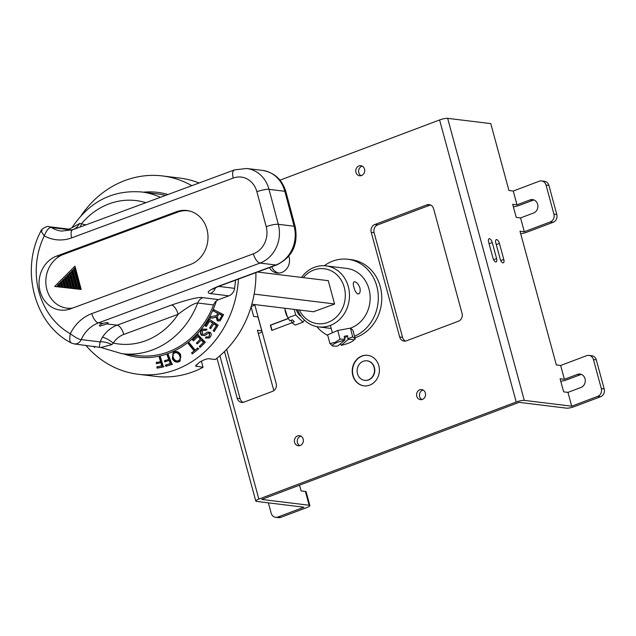 <?xml version="1.0" encoding="UTF-8"?>
<svg xmlns="http://www.w3.org/2000/svg" width="636" height="636" viewBox="0 0 636 636"><rect width="100%" height="100%" fill="white"/><g stroke="black" fill="none" stroke-linecap="round" stroke-linejoin="round"><path stroke-width="0.95" d="M284.69 308.229L287.512 317.133A10.756 4.611 -110.3 0 1 285.405 311.823A10.756 4.611 -110.3 0 1 285.159 310.781A10.756 4.611 -110.3 0 1 285.111 310.583M294.214 309.398L295.692 314.939L287.885 317.825L289.857 320.759L292.401 319.813L294.357 321.744L291.813 322.683L291.28 320.226M291.813 322.683L295.231 325.075L303.038 322.182L304.413 320.091M295.692 314.939L303.038 322.182M301.074 316.251A7.688 3.291 -110.3 0 1 296.265 309.645M336.166 342.852A10.756 2.099 165.1 0 0 333.661 346.095A10.756 2.099 165.1 0 0 337.939 345.936L344.656 340.18A10.756 2.099 165.1 0 0 336.166 342.852M332.469 345.698L329.941 343.607L335.228 342.279L340.061 339.195L344.919 339.155L344.656 340.18M329.941 343.607L327.612 334.87L337.74 330.458L340.061 339.195M340.379 343.845L341.309 345.316A10.756 2.099 165.1 0 0 349.8 342.653A10.756 2.099 165.1 0 0 352.734 341.023A10.756 2.099 165.1 0 0 348.027 339.568L341.309 345.316M344.656 338.161L347.534 335.697L344.163 336.309L344.919 339.155M348.027 339.568L347.534 335.697M348.29 338.543L352.718 336.881L355.254 338.972L352.734 341.023M355.254 338.972L352.924 330.235L350.396 328.144L352.718 336.881M337.74 330.458L350.396 328.144M327.794 280.627L328.2 280.468L334.6 304.024L313.484 311.751M358.004 293.967C359.936 293.752 360.58 291.765 359.944 288.013C358.569 284.356 356.812 282.265 354.689 281.756C353.155 281.82 352.893 283.656 353.91 287.273C354.912 291.073 356.271 293.307 358.004 293.967L358.656 293.888M297.521 309.804A30.735 27.117 -83 0 0 318.58 326.904A30.735 27.117 -83 0 0 348.305 286.59A30.735 27.117 -83 0 0 326.045 265.888L346.739 268.416A30.735 27.117 97 0 1 368.999 289.118A30.735 27.117 97 0 1 350.436 328.176M299.333 310.018A27.666 24.399 -83 0 0 330.259 321.387A27.666 24.399 -83 0 0 344.267 287.393A27.666 24.399 -83 0 0 303.293 277.63M326.045 265.888A30.735 27.117 -83 0 0 301.488 277.407M354.689 281.756L354.101 281.812M316.855 326.626A39.957 35.25 -83 0 0 327.763 335.418M354.522 336.229A39.957 35.25 -83 0 0 376.798 286.176A39.957 35.25 -83 0 0 347.852 259.265A39.957 35.25 -83 0 0 324.304 265.737M347.852 259.265L351.303 259.687A39.957 35.25 97 0 1 380.249 286.598A39.957 35.25 97 0 1 354.928 337.764M268.368 502.861L271.167 513.165A6.145 5.422 -83 0 0 275.619 517.307L278.496 517.656A6.145 5.422 97 0 0 280.818 517.37L306.814 507.56A6.145 1.216 164.8 0 0 309.875 505.596A6.145 1.216 164.8 0 0 309.144 505.246L261.722 499.443L519.087 402.35L566.509 408.153A6.145 1.216 164.8 0 0 574.586 406.539L600.583 396.737A6.145 5.422 97 0 0 604.2 388.954L596.298 359.881A6.145 5.422 97 0 0 591.846 355.739L588.976 355.389A6.145 5.422 -83 0 0 586.646 355.675L560.65 365.485L564.402 379.295L560.093 378.77L563.647 391.848L567.956 392.38L571.708 406.189L597.705 396.379A6.145 5.422 -83 0 0 601.322 388.604L593.428 359.531A6.145 5.422 -83 0 0 588.976 355.389M495.834 243L500.182 258.995A3.84 1.646 -110.7 0 0 503.338 262.811A3.84 1.646 -110.7 0 0 503.776 259.432L499.427 243.445A3.84 1.646 -110.7 0 0 496.279 239.629A3.84 1.646 -110.7 0 0 495.834 243M275.619 517.307A6.145 5.422 -83 0 0 277.948 517.02L303.944 507.21L256.523 501.407A6.145 1.216 164.8 0 1 255.791 501.057A6.145 1.216 164.8 0 1 258.844 499.093L516.217 402A6.145 1.216 164.8 0 1 524.287 400.386L571.708 406.189M513.252 191.023L517.004 204.832L512.696 204.307L516.249 217.393L520.558 217.917L524.31 231.727L550.307 221.924A6.145 5.422 -83 0 0 553.924 214.141L546.03 185.068A6.145 5.422 -83 0 0 541.57 180.926A6.145 5.422 -83 0 0 539.249 181.212L513.252 191.023L508.935 190.498L490.769 123.615L447.657 118.344A6.145 1.216 -15.2 0 0 439.587 119.95L279.999 180.163M524.31 231.727L520.002 231.202L556.341 364.953L560.65 365.485M496.589 258.558L492.248 242.562A3.84 1.646 -110.7 0 0 489.092 238.746A3.84 1.646 -110.7 0 0 488.655 242.125L492.995 258.113A3.84 1.646 -110.7 0 0 496.152 261.929A3.84 1.646 -110.7 0 0 496.589 258.558L493.592 259.687M581.431 374.437A6.917 6.098 -83 0 0 580.278 374.739L567.28 379.644A6.145 1.216 164.8 0 1 560.761 381.234M564.402 379.295L577.401 374.389A6.917 6.098 97 0 1 580.016 374.071A6.917 6.098 97 0 1 585.271 380.185A6.917 6.098 97 0 1 580.954 387.475L567.956 392.38M541.57 180.926L544.448 181.276A6.145 5.422 97 0 1 548.9 185.418L556.802 214.499A6.145 5.422 97 0 1 553.177 222.274L527.18 232.084A6.145 1.216 164.8 0 1 520.669 233.674M534.033 199.982A6.917 6.098 -83 0 0 532.873 200.284L519.874 205.182A6.145 1.216 164.8 0 1 513.363 206.772M517.004 204.832L530.003 199.927A6.917 6.098 97 0 1 532.618 199.609A6.917 6.098 97 0 1 537.873 205.722A6.917 6.098 97 0 1 533.556 213.012L520.558 217.917M288.219 318.429L270.348 325.171L271.771 330.41L291.948 322.794M426.836 204.903L374.843 224.524A6.145 5.422 97 0 0 371.225 232.299L399.67 336.977A6.145 5.422 97 0 0 404.122 341.111A6.145 5.422 97 0 0 406.444 340.824L458.437 321.212A6.145 5.422 97 0 0 462.062 313.437L433.617 208.759A6.145 5.422 97 0 0 429.165 204.617A6.145 5.422 97 0 0 426.836 204.903L429.713 205.253L377.72 224.874A6.145 5.422 -83 0 0 374.103 232.649L402.54 337.326A6.145 5.422 -83 0 0 405.585 341.071M419.76 389.82A5.072 4.476 97 0 1 421.676 389.582A5.072 4.476 97 0 1 425.532 394.066A5.072 4.476 97 0 1 422.368 399.416A5.072 4.476 97 0 1 420.444 399.654A5.072 4.476 97 0 1 416.588 395.171A5.072 4.476 97 0 1 419.76 389.82M358.927 165.932A5.072 4.476 97 0 1 360.851 165.694A5.072 4.476 97 0 1 364.698 170.178A5.072 4.476 97 0 1 361.534 175.528A5.072 4.476 97 0 1 359.618 175.767A5.072 4.476 97 0 1 355.763 171.283A5.072 4.476 97 0 1 358.927 165.932M224.484 351.533L237.188 398.271A6.145 5.422 97 0 0 241.64 402.413A6.145 5.422 97 0 0 243.97 402.127L272.566 391.339A6.145 5.422 97 0 0 276.183 383.564L254.718 304.565M297.576 435.922A5.072 4.476 97 0 1 299.492 435.684A5.072 4.476 97 0 1 303.348 440.168A5.072 4.476 97 0 1 300.176 445.51A5.072 4.476 97 0 1 298.26 445.749A5.072 4.476 97 0 1 294.404 441.265A5.072 4.476 97 0 1 297.576 435.922M288.855 256.213A12.291 10.844 97 0 1 281.82 272.439A12.291 10.844 97 0 1 277.169 273.011A12.291 10.844 97 0 1 269.433 267.605M361.86 356.049A15.367 13.555 97 0 1 367.672 355.333A15.367 13.555 97 0 1 379.35 368.92A15.367 13.555 97 0 1 369.755 385.122A15.367 13.555 97 0 1 363.943 385.837A15.367 13.555 97 0 1 352.265 372.251A15.367 13.555 97 0 1 361.86 356.049M367.815 355.349A15.367 13.555 -83 0 0 362.146 356.08A15.367 13.555 -83 0 0 352.543 372.203A15.367 13.555 -83 0 0 364.086 385.853M367.147 360.843A9.834 8.673 97 0 1 367.29 360.858A9.834 8.673 97 0 1 374.763 369.556A9.834 8.673 97 0 1 368.626 379.923A9.834 8.673 97 0 1 364.897 380.384A9.834 8.673 97 0 1 364.754 380.368M368.331 379.891A9.834 8.673 -83 0 0 374.477 369.516A9.834 8.673 -83 0 0 367.004 360.819A9.834 8.673 -83 0 0 363.275 361.28A9.834 8.673 -83 0 0 357.138 371.655A9.834 8.673 -83 0 0 364.611 380.352A9.834 8.673 -83 0 0 368.331 379.891M288.283 318.549L270.634 325.211L272.025 330.315M430.572 205.015A6.145 5.422 -83 0 0 429.713 205.253M423.083 390.035A5.072 4.476 -83 0 0 422.63 390.17A5.072 4.476 -83 0 0 419.649 396.586A5.072 4.476 -83 0 0 421.914 399.559M362.25 166.139A5.072 4.476 -83 0 0 361.805 166.282A5.072 4.476 -83 0 0 358.815 172.698A5.072 4.476 -83 0 0 361.089 175.671M243.103 402.365A6.145 5.422 -83 0 1 240.058 398.621L226.662 349.315M300.9 436.129A5.072 4.476 -83 0 0 300.446 436.272A5.072 4.476 -83 0 0 297.457 442.688A5.072 4.476 -83 0 0 299.731 445.653M271.715 266.762A12.291 10.844 -83 0 0 278.616 273.083M299.524 485.188L301.082 490.913L305.391 491.437A6.145 1.216 -15.2 0 1 306.123 491.787L309.875 505.596M251.085 306.902L253.677 316.45L257.993 316.974A6.145 1.216 -15.2 0 1 258.097 316.99M261.849 330.8A6.145 1.216 164.8 0 0 261.746 330.792L257.429 330.259L273.838 390.647M258.319 333.518L259.416 333.105A6.145 1.216 164.8 0 0 262.104 331.746M254.798 304.851A6.145 1.216 164.8 0 1 252.11 306.202L251.188 306.552M251.864 304.215L313.953 311.807M257.5 272.025L328.263 280.683M254.154 294.102L334.576 303.944M160.423 197.303A81.456 71.852 -83 0 0 141.59 191.969L157.394 193.908A81.456 71.852 97 0 1 165.479 195.435M235.487 280.174A99.892 88.118 97 0 1 234.573 288.354A9.222 8.133 97 0 1 228.865 295.843L218.673 299.612A9.222 8.133 -83 0 0 213.521 304.938A81.456 71.852 97 0 1 168.039 351.954A81.456 71.852 97 0 1 137.607 355.604L121.802 353.672A81.456 71.852 -83 0 0 152.235 350.023A81.456 71.852 -83 0 0 197.716 303.006A9.222 8.133 97 0 1 202.86 297.68C199.513 296.678 189.051 299.135 171.489 305.049L117.127 325.171L106.967 323.923A4.611 0.898 -14.9 0 0 108.184 322.929A4.611 0.898 -14.9 0 0 107.635 322.667A4.611 0.898 -14.9 0 0 102.865 323.422C99.701 324.638 98.739 325.537 99.963 326.093L106.967 323.923M71.661 237.872L233.237 178.064A9.222 3.951 69.7 0 1 234.35 169.939L72.774 229.747A9.222 3.951 -110.3 0 0 71.661 237.872A41.491 36.602 97 0 1 44.266 235.853C46.762 229.898 49.147 227.131 51.413 227.545A7.688 6.781 -83 0 0 48.996 226.702A7.688 6.781 -83 0 0 48.988 226.702L68.895 229.135L71.025 230.327M56.612 256.085L176.403 211.74A27.817 24.542 97 0 1 186.793 210.492A27.817 24.542 97 0 1 207.932 235.169A27.817 24.542 97 0 1 190.426 264.473L70.636 308.81A27.817 24.542 97 0 1 60.245 310.058A27.817 24.542 97 0 1 39.106 285.389A27.817 24.542 97 0 1 56.612 256.085L59.283 256.411M215.509 287.734A9.222 8.133 -83 0 1 210.182 293.554C205.841 292.703 208.656 290.247 218.625 286.184A9.222 3.951 69.7 0 0 219.5 286.089L276.708 264.918C292.266 257.262 298.435 244.55 295.223 226.758A9.222 1.797 165.1 0 0 294.118 226.233L278.314 224.301L269.012 189.345A30.735 27.117 -83 0 0 246.704 168.476L262.509 170.408A30.735 27.117 97 0 1 284.825 191.277A9.222 1.797 -14.9 0 1 285.922 191.794C282.233 179.654 274.434 172.523 262.509 170.408M171.489 305.049A9.222 3.951 -110.3 0 1 178.12 314.311C188.081 306.735 194.616 302.967 197.716 303.006L213.521 304.938M111.928 344.609C107.317 342.406 103.366 341.508 100.075 341.906L102.42 337.255A32.277 28.469 -83 0 1 117.127 325.171A9.222 3.951 69.7 0 1 123.766 334.433A23.055 20.336 -83 0 0 113.256 343.066L111.928 344.609L100.965 347.502L121.802 353.672M141.59 191.969C112.524 189.735 89.31 201.676 71.924 227.807L79.691 223.435L81.511 223.729A9.222 4.245 -69.3 0 1 80.112 227.036M72.774 229.747L61.597 231.099A32.277 28.469 97 0 1 51.413 227.545L70.262 229.85C73.752 230.168 76.892 228.03 79.691 223.435M99.447 346.596L100.075 341.906L81.225 339.6C79.174 339.552 75.533 337.597 70.31 333.733A72.234 63.719 -83 0 1 44.266 235.853L40.935 231.043L42.191 230.669M99.391 325.751L99.963 326.093M102.865 323.422L98.453 322.881L260.021 263.073A9.222 3.951 69.7 0 1 253.382 253.804L91.815 313.612A41.491 36.602 97 0 0 70.31 333.733C69.189 339.727 69.793 342.899 72.138 343.257M60.221 282.996L58.003 284.737L58.425 286.892M58.584 286.923L57.916 284.976M57.963 285.262L56.524 286.693M54.64 286.478L74.976 266.15L81.177 289.46L54.64 286.478M75.422 267.804L73.736 269.171L79.071 289.213M79.222 289.237L73.736 269.171M73.776 269.449L71.478 271.429L76.121 288.879M76.272 288.903L71.478 271.429M71.518 271.707L69.221 273.687L73.172 288.545M73.323 288.577L69.221 273.687M69.26 273.965L66.955 275.945L70.222 288.219M70.373 288.243L66.955 275.945M67.003 276.223L64.697 278.202L67.273 287.885M67.424 287.917L64.697 278.202M64.737 278.481L62.439 280.46L64.323 287.559M64.482 287.583L62.439 280.46M62.479 280.738L60.182 282.718L61.374 287.226M61.533 287.249L60.182 282.718M80.828 289.42L75.151 268.074M189.759 211.073A27.666 24.399 -83 0 0 188.208 210.826A27.666 24.399 -83 0 0 177.881 212.058L63.29 254.48A27.666 24.399 -83 0 0 46.833 289.372A27.666 24.399 -83 0 0 66.907 308.15A27.666 24.399 -83 0 0 72.56 308.102M77.886 289.086L72.894 270.332M74.937 288.752L70.636 272.59M71.987 288.426L68.378 274.847M69.038 288.092L66.112 277.105M66.088 287.766L63.854 279.363M63.139 287.432L61.597 281.629M60.189 287.098L59.339 283.887M123.623 353.894A83.006 73.219 -83 0 0 216.391 300.915M167.968 194.513A83.006 73.219 -83 0 0 143.402 192.191M85.828 345.34A99.892 88.118 -83 0 0 138.243 374.262A99.892 88.118 -83 0 0 238.46 279.069M93.532 346.278L94.637 347.431L95.098 346.469M156.567 363.752L161.512 362.456L162.442 365.549L156.822 366.988L157.179 368.165L163.42 366.916L160.431 356.907L159.199 357.162L160.558 361.709L156.218 362.576L156.567 363.752L161.512 362.456M161.838 365.986L160.908 362.886M164.899 361.908L169.748 360.175L170.917 363.228L165.4 365.159L165.845 366.328L172.03 364.436L168.254 354.578L167.037 354.952L168.755 359.435L164.454 360.747L164.899 361.908L169.748 360.175M170.369 363.649L169.192 360.596M172.356 358.791C174.153 361.828 176.395 362.79 179.098 361.685L180.02 361.113L180.68 354.681C178.803 351.756 176.57 350.849 173.986 351.947L173.151 352.471L172.356 358.791L172.889 358.378L173.374 352.304M194.099 350.881L191.547 352.94L192.342 353.918L198.472 348.973L197.685 347.995L195.125 350.054L189.234 342.772L188.208 343.599L194.099 350.881L194.521 350.539L188.63 343.257M201.246 340.022L203.504 342.367L199.259 346.533L200.125 347.431L205.325 342.327L197.963 334.687L192.597 339.958L193.463 340.856L197.876 336.531L200.38 339.131L196.405 343.027L197.271 343.925L201.612 339.727L203.87 342.065L199.648 346.207L200.523 347.113M210.198 332.358L207.495 332.016L204.188 334.242L202.272 334.218L202.471 331.07L203.154 330.386L206.279 330.259L206.994 329.178L202.574 329.178L201.453 330.307C200.109 332.238 200.141 333.908 201.548 335.315L204.649 335.617L208.465 333.153L209.451 333.447L209.196 336.325L208.584 336.953L206.056 336.969L205.325 338.05L209.324 337.955L210.198 337.072C211.55 335.212 211.55 333.646 210.198 332.358M213.688 323.827L216.391 325.624L213.116 330.792L214.157 331.483L218.172 325.155L209.347 319.296L205.205 325.831L206.247 326.514L209.649 321.148L212.655 323.144L209.586 327.985L210.619 328.669L213.982 323.629L216.685 325.417L213.434 330.553L214.467 331.245M213.465 317.873L216.065 316.951L217.361 320.926L220.056 320.902L223.594 314.645L214.117 309.859L213.513 311.115L217.981 313.095L216.423 315.631L210.858 316.641L210.103 318.215L213.465 317.873L216.335 316.784L217.361 320.926M213.513 311.115L217.719 313.238L216.908 315.218M215.501 317.3L216.335 316.784M156.846 362.138L157.195 363.315M160.558 361.709L161.162 361.272L159.803 356.724M157.179 368.165L164.016 366.487M157.458 366.551L157.808 367.727M165.034 360.318L165.471 361.479M168.755 359.435L169.303 359.014L167.594 354.538M165.845 366.328L172.571 364.023M165.98 364.738L166.425 365.899M179.098 361.685L180.282 360.89M179.606 361.288C176.935 362.385 174.701 361.415 172.889 358.378M179.034 360.215C180.926 358.418 181.236 356.629 179.964 354.848C178.557 352.559 176.919 351.819 175.059 352.606L173.938 353.385L175.059 352.606M173.549 358.235C172.372 355.739 172.706 353.998 174.55 353.012C176.387 352.193 178.032 352.932 179.471 355.238C180.672 357.965 180.362 359.753 178.525 360.62C176.601 361.423 174.948 360.628 173.549 358.235M179.654 359.833L178.525 360.62M179.471 355.238L179.964 354.848M192.342 353.918L198.869 348.639M191.985 352.583L192.772 353.56M196.405 343.027L196.794 342.709L197.661 343.607M200.38 339.131L196.794 342.709M197.876 336.531L198.241 336.229L200.745 338.829M192.597 339.958L192.986 339.632L193.861 340.53M198.321 334.393L192.986 339.632M205.325 338.05L209.483 337.819M206.398 336.69L205.674 337.772M209.196 336.325L208.846 336.738M209.451 333.447L209.538 336.054M208.465 333.153L209.777 333.192M204.649 335.617L201.548 335.315M208.799 332.898L204.991 335.339M201.453 330.307L201.795 330.036C200.427 332.04 200.459 333.709 201.898 335.029M202.741 329.05L201.795 330.036M206.485 329.941L203.154 330.386M209.586 327.985L210.937 328.438M212.655 323.144L209.896 327.747M209.649 321.148L212.949 322.937M205.205 325.831L206.565 326.284M209.634 319.105L205.523 325.592M210.103 318.215L213.744 317.698M211.136 316.466L210.389 318.032M214.38 309.724L213.775 310.972M220.199 320.806L217.647 320.743M219.07 313.643L222.203 315.225L219.547 319.59L217.981 319.638L217.504 316.49L219.07 313.643M219.547 319.59L220.764 318.215M220.493 318.382L221.94 315.377L218.808 313.786M191.841 185.672A99.892 88.118 -83 0 0 162.506 175.949A99.892 88.118 -83 0 0 81.162 215.572M162.506 175.949L179.75 178.064A99.892 88.118 97 0 1 199.084 182.993M138.243 374.262L155.486 376.369A99.892 88.118 97 0 0 203.035 367.322L195.626 366.002L199.171 362.488C203.154 360.016 206.366 358.76 208.791 358.728L215.262 359.523A99.892 88.118 97 0 0 255.91 272.613M203.035 367.322L201.397 361.184M503.776 259.432L500.778 260.569M496.279 244.629L499.427 243.445M524.287 400.386L447.657 118.344M489.092 243.755L492.248 242.562M280.818 517.37L277.948 517.02M597.705 396.379L600.583 396.737M577.401 374.389L580.278 374.739M593.428 359.531L596.298 359.881M604.2 388.954L601.322 388.604M550.307 221.924L553.177 222.274M530.003 199.927L532.873 200.284M546.03 185.068L548.9 185.418M556.802 214.499L553.924 214.141M258.844 499.093L219.905 355.763M439.587 119.95L516.217 402M377.72 224.874L374.843 224.524M371.225 232.299L374.103 232.649M402.54 337.326L399.67 336.977M240.058 398.621L237.188 398.271M305.391 491.437L309.144 505.246M257.993 316.974L261.746 330.792M145.906 202.677A72.234 63.719 -83 0 0 109.169 203.83A72.234 63.719 -83 0 0 81.511 223.729A23.055 20.336 -83 0 0 86.122 224.81M176.403 211.74L178.167 211.955M234.573 288.354L218.657 286.407M210.182 293.554L228.865 295.843M233.237 178.064A21.513 18.977 -83 0 1 256.888 191.706L266.19 226.662A9.222 1.797 165.1 0 1 278.314 224.301A30.735 27.117 -83 0 1 260.021 263.073L275.825 265.005L218.625 286.184M218.673 299.612L202.86 297.68M102.42 337.255A9.222 2.099 32.9 0 1 113.256 343.066A72.234 63.719 -83 0 0 145.596 340.753A72.234 63.719 -83 0 0 178.12 314.311L123.766 334.433M256.888 191.706A9.222 1.797 -14.9 0 1 269.012 189.345L284.825 191.277L294.118 226.233A30.735 27.117 97 0 1 275.825 265.005A9.222 3.951 69.7 0 0 276.708 264.918M253.382 253.804A21.513 18.977 -83 0 0 266.19 226.662M100.965 347.502L74.245 343.925A7.688 6.781 -83 0 0 74.253 343.925A7.688 6.781 -83 0 0 81.225 339.6A32.277 28.469 97 0 1 98.453 322.881A9.222 3.951 -110.3 0 1 91.815 313.612M58.679 284.054L59.466 287.011M80.541 289.388L74.865 268.034M74.499 268.249L80.104 289.324M77.6 289.054L72.607 270.3M72.234 270.507L77.155 288.998M74.651 288.72L70.35 272.558M69.976 272.765L74.205 288.665M71.701 288.394L68.084 274.816M67.718 275.022L71.256 288.331M68.752 288.06L65.826 277.073M65.46 277.28L68.306 288.005M65.802 287.734L63.568 279.331M63.195 279.538L65.357 287.671M62.853 287.4L61.31 281.589M60.937 281.796L62.415 287.337M59.903 287.067L59.045 283.847M196.564 366.535L196.126 364.873M285.159 310.781L285.071 310.376M333.661 346.095L331.984 345.817M330.41 325.394L332.382 332.795M318.58 326.904L331.229 328.454M255.791 501.057L216.971 358.187M68.895 229.135L71.924 227.807M48.996 226.702C46.945 225.303 40.179 230.16 40.935 231.043C20.066 269.958 34.551 324.67 71.447 343.035L74.253 343.925M234.35 169.939L246.704 168.476M295.223 226.758L285.922 191.794M213.664 288.243L212.822 289.197C213.442 289.006 211.661 289.253 219.5 286.089M57.868 284.92L58.401 286.9M189.329 210.961L188.208 210.826M71.049 308.659L66.907 308.15M73.689 269.115L79.039 289.213M71.431 271.373L76.089 288.887M69.173 273.631L73.14 288.553M66.907 275.889L70.191 288.227M64.649 278.147L67.241 287.893M62.392 280.404L64.292 287.559M60.134 282.662L61.342 287.234"/></g></svg>
